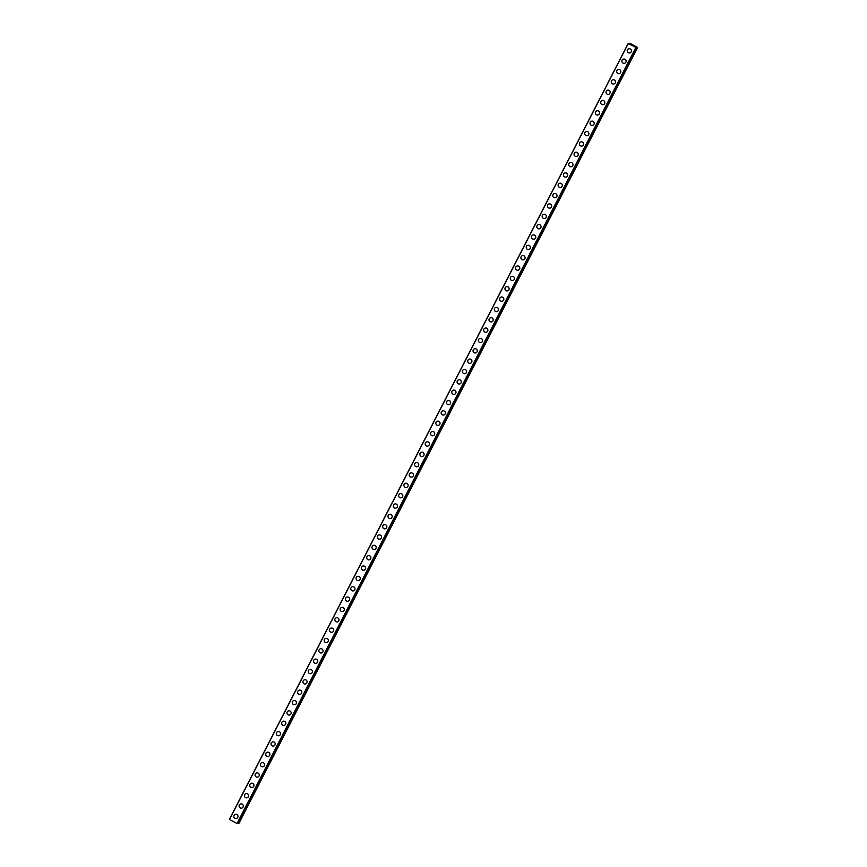 <?xml version="1.0" encoding="UTF-8"?>
<svg xmlns="http://www.w3.org/2000/svg" width="867" height="867" viewBox="0 0 867 867"><rect width="100%" height="100%" fill="white"/><g stroke="black" fill="none" stroke-linecap="round" stroke-linejoin="round"><path stroke-width="1.3" d="M236.171 818.513A2.146 2.102 82.8 0 1 234.036 815.381A2.146 2.102 82.8 0 1 237.623 815.164A2.146 2.102 82.8 0 1 236.171 818.513A2.146 2.102 82.8 0 1 234.036 815.381A2.146 2.102 82.8 0 1 235.629 814.254M241.492 808.163A2.146 2.102 82.8 0 1 239.357 805.031A2.146 2.102 82.8 0 1 242.944 804.814A2.146 2.102 82.8 0 1 241.492 808.163A2.146 2.102 82.8 0 1 239.357 805.031A2.146 2.102 82.8 0 1 240.95 803.904M246.802 797.824A2.146 2.102 82.8 0 1 244.667 794.681A2.146 2.102 82.8 0 1 248.255 794.475A2.146 2.102 82.8 0 1 246.802 797.824A2.146 2.102 82.8 0 1 244.667 794.681A2.146 2.102 82.8 0 1 246.261 793.565M252.124 787.474A2.146 2.102 82.8 0 1 249.989 784.342A2.146 2.102 82.8 0 1 253.576 784.126A2.146 2.102 82.8 0 1 252.124 787.474A2.146 2.102 82.8 0 1 249.989 784.342A2.146 2.102 82.8 0 1 251.582 783.215M257.434 777.135A2.146 2.102 82.8 0 1 255.299 773.993A2.146 2.102 82.8 0 1 258.897 773.787A2.146 2.102 82.8 0 1 257.434 777.135A2.146 2.102 82.8 0 1 255.299 773.993A2.146 2.102 82.8 0 1 256.892 772.865M262.755 766.786A2.146 2.102 82.8 0 1 260.62 763.654A2.146 2.102 82.8 0 1 264.207 763.437A2.146 2.102 82.8 0 1 262.755 766.786A2.146 2.102 82.8 0 1 260.62 763.654A2.146 2.102 82.8 0 1 262.213 762.527M268.066 756.436A2.146 2.102 82.8 0 1 265.941 753.304A2.146 2.102 82.8 0 1 269.529 753.087A2.146 2.102 82.8 0 1 268.066 756.436A2.146 2.102 82.8 0 1 265.941 753.304A2.146 2.102 82.8 0 1 267.535 752.177M273.387 746.097A2.146 2.102 82.8 0 1 271.252 742.965A2.146 2.102 82.8 0 1 274.839 742.748A2.146 2.102 82.8 0 1 273.387 746.097A2.146 2.102 82.8 0 1 271.252 742.965A2.146 2.102 82.8 0 1 272.845 741.838M278.708 735.747A2.146 2.102 82.8 0 1 276.573 732.615A2.146 2.102 82.8 0 1 280.16 732.398A2.146 2.102 82.8 0 1 278.708 735.747A2.146 2.102 82.8 0 1 276.573 732.615A2.146 2.102 82.8 0 1 278.166 731.488M284.018 725.408A2.146 2.102 82.8 0 1 281.883 722.265A2.146 2.102 82.8 0 1 285.471 722.059A2.146 2.102 82.8 0 1 284.018 725.408A2.146 2.102 82.8 0 1 281.883 722.265A2.146 2.102 82.8 0 1 283.476 721.149M289.34 715.058A2.146 2.102 82.8 0 1 287.205 711.926A2.146 2.102 82.8 0 1 290.792 711.709A2.146 2.102 82.8 0 1 289.34 715.058A2.146 2.102 82.8 0 1 287.205 711.926A2.146 2.102 82.8 0 1 288.798 710.799M294.65 704.719A2.146 2.102 82.8 0 1 292.515 701.576A2.146 2.102 82.8 0 1 296.113 701.37A2.146 2.102 82.8 0 1 294.65 704.719A2.146 2.102 82.8 0 1 292.526 701.576A2.146 2.102 82.8 0 1 294.119 700.449M299.971 694.369A2.146 2.102 82.8 0 1 297.836 691.237A2.146 2.102 82.8 0 1 301.423 691.021A2.146 2.102 82.8 0 1 299.971 694.369A2.146 2.102 82.8 0 1 297.836 691.237A2.146 2.102 82.8 0 1 299.429 690.11M305.292 684.02A2.146 2.102 82.8 0 1 303.157 680.888A2.146 2.102 82.8 0 1 306.745 680.671A2.146 2.102 82.8 0 1 305.292 684.02A2.146 2.102 82.8 0 1 303.157 680.888A2.146 2.102 82.8 0 1 304.75 679.761M310.603 673.681A2.146 2.102 82.8 0 1 308.468 670.549A2.146 2.102 82.8 0 1 312.055 670.332A2.146 2.102 82.8 0 1 310.603 673.681A2.146 2.102 82.8 0 1 308.468 670.549A2.146 2.102 82.8 0 1 310.061 669.422M315.924 663.331A2.146 2.102 82.8 0 1 313.789 660.199A2.146 2.102 82.8 0 1 317.376 659.982A2.146 2.102 82.8 0 1 315.924 663.331A2.146 2.102 82.8 0 1 313.789 660.199A2.146 2.102 82.8 0 1 315.382 659.072M321.234 652.992A2.146 2.102 82.8 0 1 319.099 649.86A2.146 2.102 82.8 0 1 322.687 649.643A2.146 2.102 82.8 0 1 321.234 652.992A2.146 2.102 82.8 0 1 319.099 649.849A2.146 2.102 82.8 0 1 320.692 648.733M326.556 642.642A2.146 2.102 82.8 0 1 324.421 639.51A2.146 2.102 82.8 0 1 328.008 639.293A2.146 2.102 82.8 0 1 326.556 642.642A2.146 2.102 82.8 0 1 324.421 639.51A2.146 2.102 82.8 0 1 326.014 638.383M331.866 632.303A2.146 2.102 82.8 0 1 329.742 629.16A2.146 2.102 82.8 0 1 333.329 628.954A2.146 2.102 82.8 0 1 331.866 632.303A2.146 2.102 82.8 0 1 329.742 629.16A2.146 2.102 82.8 0 1 331.335 628.044M337.187 621.953A2.146 2.102 82.8 0 1 335.052 618.821A2.146 2.102 82.8 0 1 338.639 618.604A2.146 2.102 82.8 0 1 337.187 621.953A2.146 2.102 82.8 0 1 335.052 618.821A2.146 2.102 82.8 0 1 336.645 617.694M342.508 611.603A2.146 2.102 82.8 0 1 340.373 608.471A2.146 2.102 82.8 0 1 343.961 608.266A2.146 2.102 82.8 0 1 342.508 611.603A2.146 2.102 82.8 0 1 340.373 608.471A2.146 2.102 82.8 0 1 341.966 607.344M347.819 601.264A2.146 2.102 82.8 0 1 345.684 598.132A2.146 2.102 82.8 0 1 349.271 597.916A2.146 2.102 82.8 0 1 347.819 601.264A2.146 2.102 82.8 0 1 345.684 598.132A2.146 2.102 82.8 0 1 347.277 597.005M353.14 590.915A2.146 2.102 82.8 0 1 351.005 587.783A2.146 2.102 82.8 0 1 354.592 587.566A2.146 2.102 82.8 0 1 353.14 590.915A2.146 2.102 82.8 0 1 351.005 587.783A2.146 2.102 82.8 0 1 352.598 586.656M358.45 580.576A2.146 2.102 82.8 0 1 356.315 577.444A2.146 2.102 82.8 0 1 359.913 577.227A2.146 2.102 82.8 0 1 358.45 580.576A2.146 2.102 82.8 0 1 356.315 577.444A2.146 2.102 82.8 0 1 357.908 576.317M363.772 570.226A2.146 2.102 82.8 0 1 361.637 567.094A2.146 2.102 82.8 0 1 365.224 566.877A2.146 2.102 82.8 0 1 363.772 570.226A2.146 2.102 82.8 0 1 361.637 567.094A2.146 2.102 82.8 0 1 363.23 565.967M369.082 559.887A2.146 2.102 82.8 0 1 366.958 556.744A2.146 2.102 82.8 0 1 370.545 556.538A2.146 2.102 82.8 0 1 369.082 559.887A2.146 2.102 82.8 0 1 366.958 556.744A2.146 2.102 82.8 0 1 368.551 555.628M374.403 549.537A2.146 2.102 82.8 0 1 372.268 546.405A2.146 2.102 82.8 0 1 375.855 546.188A2.146 2.102 82.8 0 1 374.403 549.537A2.146 2.102 82.8 0 1 372.268 546.405A2.146 2.102 82.8 0 1 373.861 545.278M379.724 539.198A2.146 2.102 82.8 0 1 377.589 536.055A2.146 2.102 82.8 0 1 381.177 535.849A2.146 2.102 82.8 0 1 379.724 539.198A2.146 2.102 82.8 0 1 377.589 536.055A2.146 2.102 82.8 0 1 379.182 534.928M385.035 528.848A2.146 2.102 82.8 0 1 382.9 525.716A2.146 2.102 82.8 0 1 386.487 525.5A2.146 2.102 82.8 0 1 385.035 528.848A2.146 2.102 82.8 0 1 382.9 525.716A2.146 2.102 82.8 0 1 384.493 524.589M390.356 518.499A2.146 2.102 82.8 0 1 388.221 515.366A2.146 2.102 82.8 0 1 391.808 515.15A2.146 2.102 82.8 0 1 390.356 518.499A2.146 2.102 82.8 0 1 388.221 515.366A2.146 2.102 82.8 0 1 389.814 514.239M393.542 505.027A2.146 2.102 82.8 0 1 397.129 504.811A2.146 2.102 82.8 0 1 395.666 508.16A2.146 2.102 82.8 0 1 393.542 505.027M395.666 508.16A2.146 2.102 82.8 0 1 393.531 505.027A2.146 2.102 82.8 0 1 395.124 503.9M400.988 497.81A2.146 2.102 82.8 0 1 398.853 494.678A2.146 2.102 82.8 0 1 402.44 494.461A2.146 2.102 82.8 0 1 400.988 497.81A2.146 2.102 82.8 0 1 398.853 494.678A2.146 2.102 82.8 0 1 400.446 493.551M406.309 487.471A2.146 2.102 82.8 0 1 404.174 484.328A2.146 2.102 82.8 0 1 407.761 484.122A2.146 2.102 82.8 0 1 406.309 487.471A2.146 2.102 82.8 0 1 404.174 484.328A2.146 2.102 82.8 0 1 405.767 483.212M411.619 477.121A2.146 2.102 82.8 0 1 409.484 473.989A2.146 2.102 82.8 0 1 413.071 473.772A2.146 2.102 82.8 0 1 411.619 477.121A2.146 2.102 82.8 0 1 409.484 473.989A2.146 2.102 82.8 0 1 411.077 472.862M416.94 466.782A2.146 2.102 82.8 0 1 414.805 463.639A2.146 2.102 82.8 0 1 418.393 463.433A2.146 2.102 82.8 0 1 416.94 466.782A2.146 2.102 82.8 0 1 414.805 463.639A2.146 2.102 82.8 0 1 416.398 462.523M422.251 456.432A2.146 2.102 82.8 0 1 420.116 453.3A2.146 2.102 82.8 0 1 423.714 453.083A2.146 2.102 82.8 0 1 422.251 456.432A2.146 2.102 82.8 0 1 420.116 453.3A2.146 2.102 82.8 0 1 421.709 452.173M427.572 446.082A2.146 2.102 82.8 0 1 425.437 442.95A2.146 2.102 82.8 0 1 429.024 442.734A2.146 2.102 82.8 0 1 427.572 446.082A2.146 2.102 82.8 0 1 425.437 442.95A2.146 2.102 82.8 0 1 427.03 441.823M432.882 435.743A2.146 2.102 82.8 0 1 430.758 432.611A2.146 2.102 82.8 0 1 434.345 432.395A2.146 2.102 82.8 0 1 432.882 435.743A2.146 2.102 82.8 0 1 430.758 432.611A2.146 2.102 82.8 0 1 432.351 431.484M438.203 425.394A2.146 2.102 82.8 0 1 436.068 422.262A2.146 2.102 82.8 0 1 439.656 422.045A2.146 2.102 82.8 0 1 438.203 425.394A2.146 2.102 82.8 0 1 436.068 422.262A2.146 2.102 82.8 0 1 437.662 421.134M443.525 415.055A2.146 2.102 82.8 0 1 441.39 411.923A2.146 2.102 82.8 0 1 444.977 411.706A2.146 2.102 82.8 0 1 443.525 415.055A2.146 2.102 82.8 0 1 441.39 411.923A2.146 2.102 82.8 0 1 442.983 410.795M448.835 404.705A2.146 2.102 82.8 0 1 446.7 401.573A2.146 2.102 82.8 0 1 450.287 401.356A2.146 2.102 82.8 0 1 448.835 404.705A2.146 2.102 82.8 0 1 446.7 401.573A2.146 2.102 82.8 0 1 448.293 400.446M454.156 394.366A2.146 2.102 82.8 0 1 452.021 391.223A2.146 2.102 82.8 0 1 455.608 391.017A2.146 2.102 82.8 0 1 454.156 394.366A2.146 2.102 82.8 0 1 452.021 391.223A2.146 2.102 82.8 0 1 453.614 390.107M459.467 384.016A2.146 2.102 82.8 0 1 457.332 380.884A2.146 2.102 82.8 0 1 460.93 380.667A2.146 2.102 82.8 0 1 459.467 384.016A2.146 2.102 82.8 0 1 457.332 380.884A2.146 2.102 82.8 0 1 458.925 379.757M464.788 373.666A2.146 2.102 82.8 0 1 462.653 370.534A2.146 2.102 82.8 0 1 466.24 370.328A2.146 2.102 82.8 0 1 464.788 373.666A2.146 2.102 82.8 0 1 462.653 370.534A2.146 2.102 82.8 0 1 464.246 369.407M470.109 363.327A2.146 2.102 82.8 0 1 467.974 360.195A2.146 2.102 82.8 0 1 471.561 359.978A2.146 2.102 82.8 0 1 470.098 363.327A2.146 2.102 82.8 0 1 467.974 360.195A2.146 2.102 82.8 0 1 469.567 359.068M475.419 352.977A2.146 2.102 82.8 0 1 473.284 349.845A2.146 2.102 82.8 0 1 476.872 349.629A2.146 2.102 82.8 0 1 475.419 352.977A2.146 2.102 82.8 0 1 473.284 349.845A2.146 2.102 82.8 0 1 474.878 348.718M480.741 342.638A2.146 2.102 82.8 0 1 478.606 339.506A2.146 2.102 82.8 0 1 482.193 339.29A2.146 2.102 82.8 0 1 480.741 342.638A2.146 2.102 82.8 0 1 478.606 339.506A2.146 2.102 82.8 0 1 480.199 338.379M486.051 332.289A2.146 2.102 82.8 0 1 483.916 329.157A2.146 2.102 82.8 0 1 487.503 328.94A2.146 2.102 82.8 0 1 486.051 332.289A2.146 2.102 82.8 0 1 483.916 329.157A2.146 2.102 82.8 0 1 485.509 328.029M491.372 321.95A2.146 2.102 82.8 0 1 489.237 318.807A2.146 2.102 82.8 0 1 492.824 318.601A2.146 2.102 82.8 0 1 491.372 321.95A2.146 2.102 82.8 0 1 489.237 318.807A2.146 2.102 82.8 0 1 490.83 317.69M496.683 311.6A2.146 2.102 82.8 0 1 494.548 308.468A2.146 2.102 82.8 0 1 498.146 308.251A2.146 2.102 82.8 0 1 496.683 311.6A2.146 2.102 82.8 0 1 494.558 308.468A2.146 2.102 82.8 0 1 496.141 307.341M502.004 301.261A2.146 2.102 82.8 0 1 499.869 298.118A2.146 2.102 82.8 0 1 503.456 297.912A2.146 2.102 82.8 0 1 502.004 301.261A2.146 2.102 82.8 0 1 499.869 298.118A2.146 2.102 82.8 0 1 501.462 296.991M507.325 290.911A2.146 2.102 82.8 0 1 505.19 287.779A2.146 2.102 82.8 0 1 508.777 287.562A2.146 2.102 82.8 0 1 507.325 290.911A2.146 2.102 82.8 0 1 505.19 287.779A2.146 2.102 82.8 0 1 506.783 286.652M512.635 280.561A2.146 2.102 82.8 0 1 510.5 277.429A2.146 2.102 82.8 0 1 514.088 277.212A2.146 2.102 82.8 0 1 512.635 280.561A2.146 2.102 82.8 0 1 510.5 277.429A2.146 2.102 82.8 0 1 512.094 276.302M517.957 270.222A2.146 2.102 82.8 0 1 515.822 267.09A2.146 2.102 82.8 0 1 519.409 266.873A2.146 2.102 82.8 0 1 517.957 270.222A2.146 2.102 82.8 0 1 515.822 267.09A2.146 2.102 82.8 0 1 517.415 265.963M523.267 259.872A2.146 2.102 82.8 0 1 521.132 256.74A2.146 2.102 82.8 0 1 524.73 256.524A2.146 2.102 82.8 0 1 523.267 259.872A2.146 2.102 82.8 0 1 521.132 256.74A2.146 2.102 82.8 0 1 522.725 255.613M528.588 249.533A2.146 2.102 82.8 0 1 526.453 246.391A2.146 2.102 82.8 0 1 530.04 246.185A2.146 2.102 82.8 0 1 528.588 249.533A2.146 2.102 82.8 0 1 526.453 246.391A2.146 2.102 82.8 0 1 528.046 245.274M533.899 239.184A2.146 2.102 82.8 0 1 531.774 236.052A2.146 2.102 82.8 0 1 535.362 235.835A2.146 2.102 82.8 0 1 533.899 239.184A2.146 2.102 82.8 0 1 531.774 236.052A2.146 2.102 82.8 0 1 533.368 234.924M539.22 228.845A2.146 2.102 82.8 0 1 537.085 225.702A2.146 2.102 82.8 0 1 540.672 225.496A2.146 2.102 82.8 0 1 539.22 228.845A2.146 2.102 82.8 0 1 537.085 225.702A2.146 2.102 82.8 0 1 538.678 224.586M544.541 218.495A2.146 2.102 82.8 0 1 542.406 215.363A2.146 2.102 82.8 0 1 545.993 215.146A2.146 2.102 82.8 0 1 544.541 218.495A2.146 2.102 82.8 0 1 542.406 215.363A2.146 2.102 82.8 0 1 543.999 214.236M549.851 208.145A2.146 2.102 82.8 0 1 547.716 205.013A2.146 2.102 82.8 0 1 551.304 204.807A2.146 2.102 82.8 0 1 549.851 208.145A2.146 2.102 82.8 0 1 547.716 205.013A2.146 2.102 82.8 0 1 549.31 203.886M555.173 197.806A2.146 2.102 82.8 0 1 553.038 194.674A2.146 2.102 82.8 0 1 556.625 194.457A2.146 2.102 82.8 0 1 555.173 197.806A2.146 2.102 82.8 0 1 553.038 194.674A2.146 2.102 82.8 0 1 554.631 193.547M560.483 187.456A2.146 2.102 82.8 0 1 558.348 184.324A2.146 2.102 82.8 0 1 561.946 184.107A2.146 2.102 82.8 0 1 560.483 187.456A2.146 2.102 82.8 0 1 558.359 184.324A2.146 2.102 82.8 0 1 559.952 183.197M565.804 177.117A2.146 2.102 82.8 0 1 563.669 173.985A2.146 2.102 82.8 0 1 567.256 173.768A2.146 2.102 82.8 0 1 565.804 177.117A2.146 2.102 82.8 0 1 563.669 173.985A2.146 2.102 82.8 0 1 565.262 172.858M571.125 166.767A2.146 2.102 82.8 0 1 568.99 163.635A2.146 2.102 82.8 0 1 572.578 163.419A2.146 2.102 82.8 0 1 571.125 166.767A2.146 2.102 82.8 0 1 568.99 163.635A2.146 2.102 82.8 0 1 570.584 162.508M576.436 156.428A2.146 2.102 82.8 0 1 574.301 153.286A2.146 2.102 82.8 0 1 577.888 153.08A2.146 2.102 82.8 0 1 576.436 156.428A2.146 2.102 82.8 0 1 574.301 153.286A2.146 2.102 82.8 0 1 575.894 152.169M581.757 146.079A2.146 2.102 82.8 0 1 579.622 142.947A2.146 2.102 82.8 0 1 583.209 142.73A2.146 2.102 82.8 0 1 581.757 146.079A2.146 2.102 82.8 0 1 579.622 142.947A2.146 2.102 82.8 0 1 581.215 141.82M587.067 135.74A2.146 2.102 82.8 0 1 584.932 132.597A2.146 2.102 82.8 0 1 588.52 132.391A2.146 2.102 82.8 0 1 587.067 135.74A2.146 2.102 82.8 0 1 584.932 132.597A2.146 2.102 82.8 0 1 586.526 131.47M592.389 125.39A2.146 2.102 82.8 0 1 590.254 122.258A2.146 2.102 82.8 0 1 593.841 122.041A2.146 2.102 82.8 0 1 592.389 125.39A2.146 2.102 82.8 0 1 590.254 122.258A2.146 2.102 82.8 0 1 591.847 121.131M597.699 115.04A2.146 2.102 82.8 0 1 595.564 111.908A2.146 2.102 82.8 0 1 599.162 111.691A2.146 2.102 82.8 0 1 597.699 115.04A2.146 2.102 82.8 0 1 595.575 111.908A2.146 2.102 82.8 0 1 597.157 110.781M603.02 104.701A2.146 2.102 82.8 0 1 600.885 101.569A2.146 2.102 82.8 0 1 604.472 101.352A2.146 2.102 82.8 0 1 603.02 104.701A2.146 2.102 82.8 0 1 600.885 101.569A2.146 2.102 82.8 0 1 602.478 100.442M608.341 94.351A2.146 2.102 82.8 0 1 606.206 91.219A2.146 2.102 82.8 0 1 609.794 91.002A2.146 2.102 82.8 0 1 608.341 94.351A2.146 2.102 82.8 0 1 606.206 91.219A2.146 2.102 82.8 0 1 607.8 90.092M613.652 84.012A2.146 2.102 82.8 0 1 611.517 80.869A2.146 2.102 82.8 0 1 615.104 80.664A2.146 2.102 82.8 0 1 613.652 84.012A2.146 2.102 82.8 0 1 611.517 80.869A2.146 2.102 82.8 0 1 613.11 79.753M618.973 73.662A2.146 2.102 82.8 0 1 616.838 70.53A2.146 2.102 82.8 0 1 620.425 70.314A2.146 2.102 82.8 0 1 618.973 73.662A2.146 2.102 82.8 0 1 616.838 70.53A2.146 2.102 82.8 0 1 618.431 69.403M624.283 63.324A2.146 2.102 82.8 0 1 622.148 60.181A2.146 2.102 82.8 0 1 625.746 59.975A2.146 2.102 82.8 0 1 624.283 63.324A2.146 2.102 82.8 0 1 622.148 60.181A2.146 2.102 82.8 0 1 623.741 59.054M629.605 52.974A2.146 2.102 82.8 0 1 627.47 49.842A2.146 2.102 82.8 0 1 631.057 49.625A2.146 2.102 82.8 0 1 629.605 52.974A2.146 2.102 82.8 0 1 627.47 49.842A2.146 2.102 82.8 0 1 629.063 48.715M633.831 46.146L633.018 45.723L633.831 46.146M634.145 46.114L633.008 45.723M634.265 46.168L633.365 45.68M632.466 45.366L631.566 44.878M631.675 44.911L632.802 45.377M631.967 45.019L632.585 45.268L631.967 45.03M632.585 45.268L631.729 44.802M634.958 46.959L628.228 43.643L629.984 44.271L629.485 43.393L630.461 43.61L637.234 47.262L635.327 47.23M237.265 823.639L636.01 47.75L237.265 823.639L229.376 819.445L628.131 43.567M237.796 823.216L636.497 47.284L237.536 823.119M237.807 823.184L238.869 823.433L637.624 47.555M628.228 43.643L229.484 819.521M635.749 47.696L237.005 823.585M635.923 47.772L237.168 823.65M629.485 43.404L629.204 43.946M636.497 47.317L237.742 823.206M637.202 47.577L238.458 823.455M637.278 47.598L238.533 823.477"/></g></svg>
